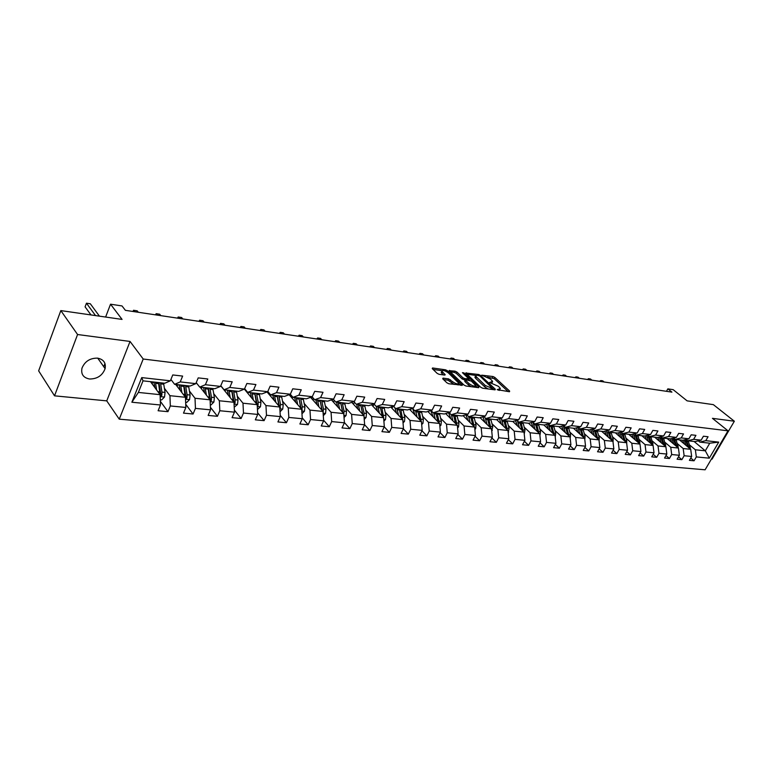<?xml version="1.0" encoding="UTF-8"?>
<svg xmlns="http://www.w3.org/2000/svg" width="773" height="773" viewBox="0 0 773 773"><rect width="100%" height="100%" fill="white"/><g stroke="black" fill="none" stroke-linecap="round" stroke-linejoin="round"><path stroke-width="1.16" d="M497.223 389.669L509.475 391.747L509.658 391.109L494.826 377.427L493 376.528L481.753 375.166L490.555 379.128L492.652 381.427L489.531 382.49L498.199 386.22L499.435 387.379L500.334 388.577L497.223 389.669M89.562 379.002C97.263 378.992 102.451 375.533 105.109 368.644C106.094 362.866 103.582 359.368 97.582 358.141C90.045 358.034 84.846 361.368 81.986 368.132C80.817 374.18 83.339 377.804 89.562 379.002M443.026 378.132L442.726 378.78L446.871 382.799L448.813 383.756L462.38 385.176L447.432 370.74L445.538 369.813L432.551 367.977L432.242 368.595L437.151 373.369L439.074 374.306L444.668 375.079L445.209 374.779L441.866 371.204C442.62 369.852 444.794 370.412 448.379 372.905L458.737 383.118C457.974 384.49 455.79 383.92 452.166 381.398L448.62 378.896L443.026 378.132L442.716 378.77M711.411 459.085L712.059 459.143L734.35 421.227L713.363 404.646L687.11 400.858L673.177 389.669L667.853 388.858L671.921 392.133L125.4 310.34L122.008 305.934L110.529 304.195L105.621 317.046M77.571 334.516L54.535 395.834L106.742 400.868L130.048 341.444L77.571 334.516L60.825 310.591L122.066 319.413L110.529 304.195M130.048 341.444L143.208 359.02L728.021 430.822L705.102 469.8L119.255 419.169L143.208 359.02M734.35 421.227L712.445 418.338L728.021 430.822M480.767 387.292L482.661 388.21L495.078 389.853L495.29 389.215L480.497 375.398L478.642 374.499L465.761 373.021L480.767 387.292M478.661 387.688L465.945 386.007L464.022 385.07L449.084 370.673L455.065 371.166L456.949 372.084L462.863 377.717L464.757 378.635L468.853 378.857L462.428 372.663L463.916 372.866L478.902 387.041L478.661 387.688M54.535 395.834L38.65 370.856L60.825 310.591M160.33 401.284L167.963 411.671L170.321 405.951L185.868 407.458L183.501 413.12L193.066 414.019L195.434 408.386L210.527 409.845L208.15 415.43L217.435 416.289L219.812 410.743L234.461 412.164L232.084 417.662L241.108 418.502L243.485 413.043L257.709 414.425L255.332 419.836L264.095 420.647L266.482 415.265L280.309 416.608L277.922 421.942L286.435 422.734L288.822 417.439L302.272 418.734L299.885 423.991L308.166 424.764L310.553 419.536L323.626 420.802L321.239 425.981L329.298 426.735L331.685 421.585L344.41 422.821L342.014 427.923L349.86 428.657L352.246 423.575L364.624 424.783L369.871 430.522L372.267 425.517L384.316 426.686L381.93 431.653L389.36 432.349L391.747 427.411L403.487 428.542L401.11 433.44L408.347 434.117L410.734 429.247L422.174 430.358L419.787 435.189L426.851 435.846L429.228 431.034L440.378 432.117L438.001 436.89L444.881 437.528L447.258 432.783L458.128 433.837L455.751 438.542L462.467 439.17L464.834 434.484L475.434 435.518L473.066 440.156L479.608 440.774L481.985 436.146L492.324 437.151L489.956 441.741L496.343 442.33L498.711 437.769L508.798 438.745L506.441 443.277L512.673 443.857L515.031 439.354L524.886 440.31L522.529 444.775L528.616 445.345L530.964 440.9L540.588 441.827L538.24 446.243L544.182 446.804L546.53 442.407L555.922 443.316L553.584 447.673L559.391 448.214L561.729 443.876L570.909 444.765L568.57 449.074L574.242 449.606L576.581 445.316L585.548 446.185L583.219 450.446L588.765 450.959L591.094 446.717L599.858 447.567L597.539 451.78L602.959 452.282L605.278 448.098L613.849 448.929L611.54 453.084L616.835 453.587L619.144 449.442L627.531 450.253L625.231 454.369L630.41 454.853L632.72 450.756L640.914 451.548L638.624 455.616L643.696 456.089L645.986 452.041L654.016 452.814L651.726 456.843L656.692 457.307L658.973 453.297L666.828 454.06L664.548 458.041L669.408 458.495L671.689 454.534L679.38 455.278L677.109 459.21L681.863 459.655L684.134 455.732L691.661 456.466L689.4 460.36L694.057 460.795L696.318 456.92L709.305 458.176L718.726 442.127L709.759 443.2L699.826 442.108L698.299 440.842M167.963 411.671L158.107 410.753L160.455 404.994L131.874 402.231L141.73 377.601L170.36 380.809L172.756 374.944L182.641 376.084L180.235 381.91L195.801 383.65L198.207 377.881L207.792 378.983L205.386 384.722L220.489 386.413L222.904 380.731L232.2 381.804L229.784 387.447L244.452 389.09L246.867 383.495L255.902 384.539L253.476 390.094L267.719 391.689L270.144 386.181L278.918 387.196L276.492 392.674L290.329 394.22L292.754 388.8L301.277 389.785L298.851 395.177L312.292 396.675L314.727 391.331L323.008 392.288L320.582 397.602L333.656 399.061L336.091 393.805L344.149 394.732L341.714 399.97L354.44 401.39L356.865 396.201L364.711 397.109L362.276 402.269L374.654 403.651L377.089 398.53L384.712 399.419L382.287 404.501L394.336 405.854L396.762 400.81L404.192 401.66L401.767 406.685L413.507 407.989L415.922 403.023L423.16 403.854L420.744 408.801L432.175 410.077L434.59 405.178L441.644 405.989L439.219 410.869L450.359 412.115L452.775 407.274L459.645 408.067L457.239 412.888L468.09 414.096L470.506 409.323L477.202 410.096L474.796 414.85L485.386 416.029L487.792 411.313L494.324 412.067L491.918 416.763L502.247 417.913L504.643 413.265L511.021 413.999L508.624 418.628L518.702 419.758L521.099 415.159L527.312 415.884L524.925 420.454L534.761 421.556L537.148 417.014L543.216 417.72L540.829 422.232L550.434 423.304L552.811 418.821L558.744 419.507L556.367 423.971L565.739 425.015L568.116 420.589L573.904 421.266L571.537 425.662L580.697 426.686L583.064 422.319L588.717 422.976L586.349 427.324L595.307 428.319L597.664 424L603.191 424.638L600.834 428.938L609.588 429.923L611.936 425.652L617.337 426.281L614.989 430.522L623.54 431.479L625.888 427.266L631.164 427.875L628.826 432.068L637.194 433.006L639.522 428.841L644.692 429.43L642.363 433.585L650.537 434.503L652.866 430.377L657.92 430.967L655.601 435.064L663.601 435.962L665.92 431.885L670.867 432.455L668.548 436.513L676.385 437.392L678.694 433.363L683.525 433.924L681.226 437.933L688.888 438.784L691.188 434.803L695.932 435.354L693.632 439.315L701.14 440.156L703.43 436.214L708.068 436.755L705.778 440.678L718.726 442.127M369.871 430.522L362.237 429.817L364.624 424.783L363.967 415.661L351.715 402.337M175.674 384.442L185.462 397.283L169.944 395.689L164.417 388.297M170.91 379.456L174.611 384.326L190.139 386.036L195.801 383.65M169.944 395.689L170.321 405.951M185.462 397.283L185.868 407.458M180.235 381.91L174.611 384.326M200.13 387.138L210.082 399.815L195.018 398.269L189.433 391.022M196.216 382.645L199.705 387.089L214.768 388.742L220.489 386.413M195.018 398.269L195.434 408.386M210.082 399.815L210.527 409.845M205.386 384.722L199.705 387.089M220.73 385.833L233.977 402.279L219.358 400.772L213.725 393.67M220.788 385.708L224.054 389.766L238.683 391.38L244.452 389.09M219.358 400.772L219.812 410.743M233.977 402.279L234.461 412.164M229.784 387.447L224.054 389.766M244.355 389.128L257.196 404.666L242.983 403.206L237.321 396.23M244.635 388.664L247.698 392.365L261.902 393.93L267.719 391.689M242.983 403.206L243.485 413.043M257.196 404.666L257.709 414.425M253.476 390.094L247.698 392.365M267.033 391.95L279.758 406.994L265.951 405.574L260.24 398.723M267.796 391.515L270.666 394.897L284.474 396.414L290.329 394.22M265.951 405.574L266.482 415.265M279.758 406.994L280.309 416.608M276.492 392.674L270.666 394.897M289.092 394.684L301.683 409.246L288.261 407.864L282.522 401.139M290.281 394.23L292.986 397.351L306.408 398.829L312.292 396.675M288.261 407.864L288.822 417.439M301.683 409.246L302.272 418.734M298.851 395.177L292.986 397.351M310.533 397.322L323.017 411.449L309.963 410.105L304.195 403.487M312.05 396.762L314.679 399.738L327.742 401.168L333.656 399.061M309.963 410.105L310.553 419.536M323.017 411.449L323.626 420.802M320.582 397.602L314.679 399.738M331.404 399.863L343.763 413.584L331.066 412.28L325.269 405.767M333.221 399.216L335.791 402.057L348.488 403.458L354.44 401.39M331.066 412.28L331.685 421.585M343.763 413.584L344.41 422.821M341.714 399.97L335.791 402.057M363.967 415.661L351.599 414.386L345.782 407.989M353.821 401.602L356.324 404.318L368.682 405.68L374.654 403.651M351.599 414.386L352.246 423.575M362.276 402.269L356.324 404.318M371.494 404.723L383.63 417.691L371.591 416.444L365.755 410.144M373.871 403.912L376.306 406.511L388.346 407.844L394.336 405.854M371.591 416.444L372.267 425.517M383.63 417.691L384.316 426.686M382.287 404.501L376.306 406.511M390.761 407.042L402.781 419.662L391.051 418.454L385.205 412.251M393.389 406.163L395.776 408.656L407.497 409.951L413.507 407.989M391.051 418.454L391.747 427.411M402.781 419.662L403.487 428.542M401.767 406.685L395.776 408.656M409.535 409.284L421.44 421.585L410.009 420.406L404.153 414.289M412.405 408.347L414.724 410.743L426.145 411.999L432.175 410.077M410.009 420.406L410.734 429.247M421.44 421.585L422.174 430.358M420.744 408.801L414.724 410.743M427.827 411.468L439.624 423.449L428.484 422.309L422.618 416.28M430.928 410.473L433.199 412.772L444.33 413.999L450.359 412.115M428.484 422.309L429.228 431.034M439.624 423.449L440.378 432.117M439.219 410.869L433.199 412.772M445.673 413.584L457.355 425.276L446.494 424.164L440.62 418.222M448.987 412.55L451.2 414.753L462.051 415.951L468.09 414.096M446.494 424.164L447.258 432.783M457.355 425.276L458.128 433.837M457.239 412.888L451.2 414.753M463.066 415.632L474.641 427.063L464.051 425.971L458.176 420.116M466.583 414.56L468.747 416.686L479.337 417.845L485.386 416.029M464.051 425.971L464.834 434.484M474.641 427.063L475.434 435.518M474.796 414.85L468.747 416.686M480.043 417.633L491.512 428.793L481.183 427.73L475.298 421.961M483.753 416.521L485.869 418.57L496.189 419.7L502.247 417.913M481.183 427.73L481.985 436.146M491.512 428.793L492.324 437.151M491.918 416.763L485.869 418.57M496.614 419.575L507.977 430.493L497.889 429.45L492.014 423.759M500.498 418.435L502.566 420.406L512.644 421.517L518.702 419.758M497.889 429.45L498.711 437.769M507.977 430.493L508.798 438.745M508.624 418.628L502.566 420.406M512.789 421.469L524.046 432.146L514.2 431.131L508.325 425.517M516.847 420.29L518.867 422.193L528.703 423.275L534.761 421.556M514.2 431.131L515.031 439.354M524.046 432.146L524.886 440.31M524.925 420.454L518.867 422.193M528.519 423.256L539.738 433.759L530.123 432.774L524.249 427.227M532.8 422.106L534.771 423.952L544.376 425.005L550.434 423.304M530.123 432.774L530.964 440.9M539.738 433.759L540.588 441.827M540.829 422.232L534.771 423.952M543.825 424.947L555.062 435.334L545.67 434.368L539.796 428.899M548.376 423.884L550.308 425.652L559.691 426.686L565.739 425.015M545.67 434.368L546.53 442.407M555.062 435.334L555.922 443.316M556.367 423.971L550.308 425.652M558.782 426.59L570.03 436.88L560.86 435.933L554.995 430.532M563.594 425.614L565.478 427.324L574.648 428.339L580.697 426.686M560.86 435.933L561.729 443.876M570.03 436.88L570.909 444.765M571.537 425.662L565.478 427.324M573.402 428.194L584.659 438.388L575.692 437.46L569.836 432.126M578.465 427.295L580.301 428.957L589.258 429.943L595.307 428.319M575.692 437.46L576.581 445.316M584.659 438.388L585.548 446.185M586.349 427.324L580.301 428.957M587.693 429.769L598.959 439.856L590.195 438.958L584.349 433.682M592.988 428.947L594.795 430.551L603.549 431.518L609.588 429.923M590.195 438.958L591.094 446.717M598.959 439.856L599.858 447.567M600.834 428.938L594.795 430.551M601.665 431.305L612.941 441.296L604.37 440.417L598.534 435.209M607.192 430.551L608.95 432.107L617.511 433.054L623.54 431.479M604.37 440.417L605.278 448.098M612.941 441.296L613.849 448.929M614.989 430.522L608.95 432.107M615.337 432.812L626.613 442.707L618.236 441.847L612.409 436.697M621.077 432.126L622.796 433.634L631.174 434.552L637.194 433.006M618.236 441.847L619.144 449.442M626.613 442.707L627.531 450.253M628.826 432.068L622.796 433.634M628.71 434.281L639.996 444.079L631.792 443.238L625.975 438.156M634.652 433.663L636.343 435.122L644.527 436.02L650.537 434.503M631.792 443.238L632.72 450.756M639.996 444.079L640.914 451.548M642.363 433.585L636.343 435.122L636.604 435.933L638.208 436.107L637.918 435.296M641.803 435.721L653.079 445.432L645.059 444.601L639.252 439.576M647.938 435.16L649.591 436.581L657.601 437.46L663.601 435.962M645.059 444.601L645.986 452.041M653.079 445.432L654.016 452.814M655.601 435.064L649.591 436.581M654.615 437.132L665.891 446.746L658.036 445.944L652.248 440.968M660.934 436.629L662.558 438.001L670.394 438.871L676.385 437.392M658.036 445.944L658.973 453.297M665.891 446.746L666.828 454.06M668.548 436.513L662.558 438.001M667.167 438.513L678.423 448.04L670.742 447.248L664.964 442.33M673.65 438.059L675.244 439.402L682.917 440.243L688.888 438.784M670.742 447.248L671.689 454.534M678.423 448.04L679.38 455.278M681.226 437.933L675.244 439.402M679.448 439.866L690.704 449.306L683.177 448.533L677.419 443.673M686.105 439.47L687.661 440.765L695.178 441.596L701.14 440.156M683.177 448.533L684.134 455.732M690.704 449.306L691.661 456.466M693.632 439.315L687.661 440.765M694.077 441.47L705.314 450.814L695.362 449.78L689.613 444.977M695.362 449.78L696.318 456.92M709.759 443.2L705.314 450.814L709.305 458.176M705.778 440.678L699.826 442.108M106.742 400.868L119.255 419.169M667.853 388.858L666.471 391.322M170.36 380.809L164.755 383.244L143.005 380.847L138.367 392.433L160.098 394.674L150.484 381.669M141.73 377.601L143.005 380.847M138.367 392.433L131.874 402.231M160.098 394.674L160.455 404.994M690.762 458.002L694.057 460.795M678.501 456.785L681.863 459.655M665.978 455.539L669.408 458.495M653.195 454.263L656.692 457.307M640.121 452.959L643.696 456.089M626.768 451.625L630.41 454.853M613.115 450.253L616.835 453.587M599.152 448.852L602.959 452.282M584.871 447.412L588.765 450.959M570.271 445.944L574.242 449.606M555.323 444.427L559.391 448.214M540.027 442.881L544.182 446.804M524.365 441.286L528.616 445.345M508.325 439.653L512.673 443.857M491.899 437.972L496.343 442.33M475.066 436.243L479.608 440.774M457.809 434.474L462.467 439.17M440.117 432.648L444.881 437.528M421.971 430.764L426.851 435.846M403.351 428.831L408.347 434.117M384.249 426.831L389.36 432.349M344.391 422.541L349.86 428.657M323.587 420.222L329.298 426.735M302.214 417.826L308.166 424.764M280.232 415.343L286.435 422.734M257.622 412.753L264.095 420.647M234.354 410.067L241.108 418.502M210.411 407.265L217.435 416.289M185.742 404.337L193.066 414.019M104.973 363.561L103.756 366.711M499.59 390.452L499.928 389.37M491.928 383.273L492.246 382.21M508.151 391.573L494.198 378.664L487.261 377.05M475.608 375.417L466.902 374.19M493.783 389.679L492.894 388.848M492.759 388.606L479.927 376.026L477.125 375.185L475.53 376.026L485.231 385.476L492.759 388.606L492.314 389.486M475.724 376.403L474.902 377.292L475.733 378.422L476.371 377.156M488.092 388.935L484.594 386.742L475.733 378.422M450.215 371.852L454.427 372.441L455.065 371.166M465.346 380.094L462.225 379.002L456.312 373.359L454.427 372.441M468.66 379.243L469.742 380.268M475.55 385.766L477.405 387.524M469.076 383.63C472.632 386.094 474.786 386.674 475.53 385.36L471.375 381.137L465.906 379.727L465.646 380.355L469.076 383.63L468.438 384.915L471.259 386.713M474.825 387.186L475.163 386.075M464.882 381.021L465.008 381.649L465.646 380.355M468.438 384.915L465.008 381.649M454.263 384.471L447.982 380.2L443.586 379.611M458.041 384.973L458.36 383.881M441.596 371.745L441.228 372.499L441.876 373.388L442.514 372.084M443.46 374.915L441.876 373.388M441.885 370.682L433.112 369.446M460.621 385.312L458.766 383.524M690.511 449.142L688.26 440.832M685.97 445.335L684.173 439.934M683.96 443.644L682.685 440.224M689.052 447.915L686.289 439.624M685.419 439.634L687.922 446.968M604.1 381.988L602.747 380.847L600.805 380.558L602.148 381.698M599.626 381.311L600.805 380.558L600.341 381.427M678.308 447.944L676.066 439.489M673.698 444.04L671.863 438.504M671.689 442.34L670.413 438.861M676.829 446.688L674.201 438.533M673.128 438.194L675.689 445.721M591.857 380.152L590.514 379.012L588.533 378.712L589.876 379.852M587.364 379.475L588.533 378.712L588.06 379.582M665.843 446.717L663.62 438.127M661.166 442.726L659.292 437.035M659.156 441.006L657.833 437.402M664.355 445.441L661.852 437.412M660.586 436.716L663.195 444.456M579.373 378.287L578.03 377.137L576.011 376.828L577.354 377.978M574.851 377.611L576.011 376.828L575.537 377.707M653.098 445.567L650.905 436.726M648.373 441.373L646.45 435.537M646.354 439.634L644.982 435.904M651.6 444.156L649.223 436.262M647.764 435.199L650.441 443.151M566.648 376.383L565.305 375.214L563.237 374.905L564.58 376.074M562.097 375.697L563.237 374.905L562.773 375.804M640.044 444.485L638.208 436.107M635.29 440.001L633.338 434.001M633.271 438.243L631.85 434.378M634.691 433.692L637.396 441.827M638.585 442.861L636.604 435.933M553.661 374.432L552.318 373.262L550.212 372.953L551.555 374.122M549.081 373.755L550.212 372.953L549.738 373.852M626.69 443.354L626.739 440.707L624.652 433.837M621.927 438.591L619.927 432.426M619.907 436.822L618.429 432.812M625.27 441.528L623.019 433.653M621.521 432.522L624.082 440.484M540.404 372.451L539.071 371.272L536.916 370.953L538.259 372.132M535.795 371.765L536.916 370.953L536.443 371.861M613.047 442.175L613.173 439.286L611.085 432.339M608.264 437.151L606.216 430.812M606.245 435.363L604.708 431.208M611.665 440.166L609.414 432.155M608.051 431.315L610.467 439.103M526.886 370.431L525.543 369.243L523.35 368.905L524.693 370.103M522.239 369.736L523.35 368.905L522.877 369.832M599.085 440.958L599.297 437.837L597.22 430.822M594.302 435.682L592.205 429.15M592.282 433.885L590.678 429.566M597.761 438.784L595.519 430.629M594.263 430.078L596.543 437.692M513.079 368.363L511.745 367.165L509.504 366.827L510.837 368.025M508.412 367.668L509.504 366.827L509.03 367.755M584.803 439.692L585.113 436.359L583.045 429.257M580.011 434.184L577.866 427.459M578.001 432.358L576.329 427.875M583.528 437.363L581.296 429.063M580.136 428.812L582.301 436.252M498.981 366.257L497.648 365.04L495.367 364.701L496.691 365.909M494.285 365.552L495.367 364.701L494.884 365.639M570.194 438.359L570.6 434.841L568.542 427.662M565.401 432.648L563.198 425.72M563.391 430.803L561.652 426.145M568.976 435.924L566.754 427.469M565.623 427.343L567.74 434.784M484.584 364.102L483.26 362.875L480.922 362.527L482.246 363.745M479.859 363.387L480.922 362.527L480.448 363.484M555.236 436.958L555.748 433.286L553.71 426.029M550.453 431.073L548.183 423.933M548.444 429.218L546.627 424.377M554.086 434.445L551.883 425.826M550.724 425.701L552.83 433.276M469.878 361.899L468.564 360.662L466.177 360.305L467.501 361.542M465.124 361.184L466.177 360.305L465.694 361.271M539.921 435.528L540.559 431.692L538.53 424.358M535.148 429.469L532.858 422.164M533.148 427.595L531.244 422.551M538.849 432.928L536.655 424.155M535.467 424.029L537.583 431.74M454.862 359.648L453.538 358.411L451.103 358.044L452.418 359.281M450.07 358.933L451.103 358.044L450.62 359.02M524.239 434.068L525.002 430.068L522.992 422.647M519.485 427.827L517.408 420.821M517.485 425.923L515.494 420.686M523.244 431.392L521.07 422.445M519.852 422.309L521.968 430.175M439.508 357.348L438.194 356.102L435.701 355.725L437.016 356.981M434.687 356.633L435.701 355.725L435.218 356.711M508.18 432.571L509.078 428.406L507.078 420.899M503.445 426.145L501.551 419.439M501.445 424.222L499.358 418.763M507.262 429.807L505.117 420.686M503.87 420.551L505.977 428.571M423.817 355L422.502 353.744L419.961 353.358L421.266 354.623M418.966 354.276L419.961 353.358L419.478 354.353M491.734 431.044L492.768 426.696L490.778 419.111M487.019 424.416L485.289 418.009M485.029 422.483L482.835 416.802M490.894 428.194L488.768 418.889M487.492 418.744L489.589 426.918M407.767 352.604L406.463 351.329L403.864 350.932L405.168 352.208M402.888 351.87L403.864 350.932L403.38 351.947M474.873 429.488L475.666 428.677L476.052 424.947L474.081 417.275M470.177 422.647L468.602 416.541M468.196 420.696L465.887 414.772M474.129 426.551L472.023 417.043M470.718 416.898L472.805 425.237M391.36 350.15L390.065 348.865L387.399 348.459L388.693 349.744M386.452 349.415L387.399 348.459L386.925 349.483M457.587 427.894L458.534 426.938L458.93 423.16L456.978 415.391M452.92 420.841L451.403 414.772M450.949 418.86L448.514 412.695M456.94 424.86L454.862 415.159M453.529 415.014L455.597 423.517M374.576 347.637L373.282 346.333L370.567 345.927L371.852 347.222M369.639 346.893L370.567 345.927L370.083 346.961M439.866 426.261L440.968 425.14L441.373 421.324L439.441 413.458M428.938 411.11L428.232 411.874M435.238 418.985L433.721 412.83M433.267 416.985L430.696 410.55M439.306 423.131L437.267 413.226M435.904 413.072L437.962 421.758M357.397 345.067L356.121 343.753L353.329 343.338L354.614 344.642M352.43 344.323L353.329 343.338L352.855 344.381M421.691 424.599L422.957 423.304L423.362 419.439L421.449 411.478M411.555 408.627L410.212 409.99M417.091 417.091L415.594 410.84M415.13 415.072L412.589 408.54M421.227 421.362L419.227 411.236M417.826 411.081L419.865 419.952M339.82 342.429L338.555 341.115L335.695 340.68L336.97 342.004M334.825 341.685L335.695 340.68L335.211 341.743M403.042 422.899L404.482 421.43L404.897 417.507L403.004 409.448M393.515 406.298L391.727 408.057M398.481 415.14L396.993 408.791M396.53 413.101L394.877 407.719M402.685 419.555L400.723 409.197M399.283 409.043L401.303 418.106M321.829 339.743L320.563 338.41L317.645 337.965L318.901 339.299M316.795 338.989L317.645 337.965L317.162 339.038M383.891 421.15L385.514 419.497L385.94 415.526L384.075 407.371M374.335 404.414L372.77 406.086M379.379 413.149L377.91 406.695M377.437 411.081L376.18 406.376M383.63 417.778L381.736 407.11M380.258 406.946L382.249 416.222M382.21 415.681L382.345 416.318M303.393 336.98L302.146 335.637L299.151 335.192L300.407 336.535M298.33 336.226L299.151 335.192L298.678 336.274M364.238 419.372L366.054 417.517L366.489 413.487L364.653 405.236M354.662 402.511L353.309 404.066M359.764 411.101L358.314 404.54M357.841 409.004L356.653 404.356M364.006 416.232L364.083 413.236L362.247 404.965M351.937 402.569L352.469 402.076M361.068 406.202L362.846 414.454M360.73 404.801L362.692 414.28M284.522 334.158L283.285 332.796L280.213 332.342L281.449 333.694M279.43 333.395L280.213 332.342L279.739 333.443M344.043 417.546L346.072 415.478L346.507 411.4L344.7 403.042M334.467 400.598L333.327 401.999M339.627 408.994L338.197 402.327M337.724 406.878L336.545 402.144M343.83 414.444L344.043 411.139L342.236 402.772M331.907 400.433L333.279 399.283M340.874 403.4L342.826 412.531M340.671 402.598L342.603 412.299M265.178 331.259L263.951 329.897L260.81 329.424L262.037 330.796M260.057 330.496L260.81 329.424L260.327 330.535M323.288 415.681L325.539 413.381L325.984 409.255L324.216 400.781M313.741 398.675L312.804 399.892M318.94 406.84L317.529 400.047M317.056 404.694L315.886 399.873M323.085 412.511L323.452 408.985L321.674 400.501M311.345 398.24L312.456 397.225M320.157 400.656L322.235 410.569M320.07 400.327L321.974 410.26M245.35 328.293L244.142 326.911L240.915 326.428L242.133 327.81M240.2 327.52L240.915 326.428L240.442 327.559M301.963 413.768L304.446 411.236L304.9 407.042L303.161 398.472M292.445 396.733L291.721 397.728M297.682 404.617L296.291 397.709M295.808 402.453L294.658 397.535M301.76 410.473L302.291 406.772L300.552 398.182M290.223 395.998L291.073 395.138M296.523 398.742L299.141 399.032L298.909 397.998L301.084 408.463L302.224 409.787M290.339 394.298L289.373 395.013M299.141 399.032L300.755 408.183M225.03 325.249L223.832 323.858L220.527 323.365L221.725 324.757M219.841 324.476L220.527 323.365L220.044 324.505M280.029 411.787L282.754 409.023L283.218 404.781L281.517 396.085M270.579 394.79L270.057 395.525M275.826 402.346L274.454 395.312M273.971 400.153L272.83 395.129M279.836 408.347L280.541 404.501L278.84 395.795M268.511 393.699L269.101 393.051M277.217 395.612L279.333 406.212L280.464 407.555M277.14 395.602L278.947 406.047M268.299 392.104L267.632 392.655M204.188 322.138L202.999 320.727L199.608 320.215L200.796 321.626M198.97 321.355L199.608 320.215L199.134 321.375M257.448 409.526L260.453 406.753L260.926 402.443L259.264 393.641M248.355 392.442L247.775 393.264M253.341 400.008L251.998 392.839M251.515 397.786L250.394 392.665M257.274 406.125L258.085 405.255L258.172 402.153L256.51 393.341M254.906 393.157L256.974 403.902L258.085 405.255M254.771 393.148L256.52 403.854M182.795 318.93L181.636 317.51L178.157 316.988L179.317 318.408M177.548 318.147L178.157 316.988L177.684 318.167M234.219 407.207L237.514 404.424L237.997 400.047L236.374 391.119M225.571 389.93L224.866 390.954M230.209 397.602L228.895 390.297M228.402 395.361L227.31 390.123M234.055 403.806L235.06 402.888L235.156 399.747L233.543 390.809M231.948 390.636L233.958 401.525L235.06 402.888M231.745 390.616L233.436 401.602M160.852 315.645L159.702 314.215L156.136 313.674L157.286 315.113M155.576 314.862L156.136 313.674L155.663 314.872M210.295 404.81L211.077 404.888L213.899 402.018L214.392 397.583L212.817 388.529M202.12 387.35L201.28 388.597M206.401 395.129L205.116 387.679M204.623 392.858L203.55 387.515M210.15 401.39L211.367 400.453L211.473 397.274L209.898 388.21M208.323 388.036L210.285 399.071L211.367 400.453M208.053 388.007L209.676 399.303M138.319 312.273L137.188 310.823L133.526 310.273L134.657 311.732M133.014 311.48L133.526 310.273L133.053 311.49M185.665 402.356L186.718 402.453L189.588 399.535L190.09 395.032L188.564 385.862M177.993 384.703L177.007 386.191M181.887 392.597L180.631 384.993M180.138 390.297L179.085 384.819M185.52 398.849L186.969 397.95L187.076 394.723L185.559 385.534M184.003 385.36L185.897 396.549L186.969 397.95M183.655 385.321L185.201 396.945M160.282 399.815L161.634 399.95L164.543 396.984L165.055 392.413L163.576 383.108M153.151 381.968L152.01 383.737M156.629 389.979L155.412 382.22M154.909 387.65L153.875 382.046M160.146 396.182L161.828 395.37L161.953 392.095L160.484 382.77M158.948 382.606L160.784 393.95L161.828 395.37M99.437 316.157L90.325 303.779L86.46 303.2L85.088 306.852L90.982 314.93M158.523 382.558L159.982 394.52M86.46 303.2L95.543 315.597M498.353 390.268L498.798 389.408M490.671 383.099L491.097 382.249M492.372 377.775L493 376.528M494.198 378.664L494.826 377.427M509.339 391.737L509.658 391.109M465.984 373.33L466.264 372.75M478.226 375.34L478.642 374.499M480.101 376.19L480.497 375.398M494.971 389.834L495.29 389.215M484.594 386.742L485.231 385.476M490.797 389.292L491.251 388.413M449.316 370.992L449.615 370.393M456.312 373.359L456.949 372.084M462.225 379.002L462.863 377.717M464.119 379.92L464.757 378.635M467.907 379.997L468.341 379.128M463.51 373.688L463.916 372.866M478.584 387.679L478.902 387.041M447.982 380.2L448.62 378.896M449.905 381.137L450.543 379.833M451.519 382.703L452.166 381.398M444.659 375.079L444.968 374.451M432.242 368.605L432.551 367.977M445.006 370.885L445.538 369.813M446.9 371.813L447.432 370.74M461.8 385.466L462.119 384.819M687.071 441.46L688.54 441.615M684.665 441.19L686.134 441.354M688.898 447.209L690.366 447.364M674.848 440.117L676.356 440.281M672.394 439.847L673.901 440.011M676.675 445.934L678.172 446.089M662.374 438.755L663.901 438.919M659.862 438.484L661.398 438.649M664.191 444.63L665.727 444.784M649.62 437.363L651.195 437.528M647.059 437.083L648.634 437.257M651.436 443.296L653.011 443.46M633.986 435.653L635.59 435.827M638.411 441.934L640.015 442.098M623.299 434.484L624.932 434.658M620.622 434.184L622.265 434.368M625.106 440.542L626.739 440.707M609.694 432.996L611.366 433.18M606.96 432.696L608.641 432.88M611.491 439.112L613.173 439.286M595.79 431.469L597.5 431.663M592.997 431.17L594.708 431.353M597.587 437.663L599.297 437.837M581.576 429.923L583.325 430.107M578.716 429.604L580.465 429.798M583.364 436.175L585.113 436.359M567.034 428.329L568.822 428.522M564.106 428.01L565.904 428.203M568.812 434.648L570.6 434.841M552.154 426.706L553.99 426.899M549.159 426.377L550.994 426.57M553.922 433.093L555.748 433.286M536.926 425.034L538.8 425.237M533.863 424.696L535.747 424.908M538.684 431.498L540.559 431.692M521.34 423.333L523.263 423.546M518.2 422.986L520.132 423.198M523.089 429.865L525.002 430.068M508.132 432.049L508.644 432.107M505.387 421.585L507.349 421.797M502.17 421.237L504.141 421.449M507.117 428.194L509.078 428.406M491.667 430.377L492.324 430.445M489.038 419.797L491.048 420.019M485.744 419.439L487.763 419.662M490.758 426.483L492.768 426.696M488.951 426.3L489.483 426.348M474.796 428.657L475.608 428.735M472.293 417.971L474.351 418.193M468.911 417.594L470.989 417.826M473.994 424.735L476.052 424.947M472.09 424.532L472.69 424.599M457.5 426.899L458.476 426.996M455.123 416.087L457.239 416.318M451.664 415.71L453.79 415.942M456.814 422.937L458.93 423.16M454.804 422.725L455.471 422.792M439.769 425.092L440.91 425.208M437.537 414.164L439.702 414.405M433.982 413.777L436.165 414.019M439.199 421.092L441.373 421.324M437.083 420.87L437.827 420.947M421.575 423.237L422.889 423.372M419.488 412.193L421.71 412.434M415.855 411.796L418.087 412.038M421.14 419.208L423.362 419.439M418.908 418.976L419.729 419.053M402.917 421.333L404.414 421.488M400.984 410.173L403.264 410.415M397.245 409.758L399.544 410.009M402.607 417.265L404.897 417.507M400.269 417.024L401.168 417.111M383.756 419.391L385.456 419.565M381.988 408.096L384.336 408.347M372.992 405.796L372.441 405.738M378.161 407.671L380.509 407.931M383.601 415.275L385.94 415.526M381.128 415.024L382.113 415.12M364.093 417.381L365.987 417.575M362.498 405.96L364.904 406.221M353.609 403.661L352.855 403.583M358.566 405.525L360.981 405.796M364.083 413.236L366.489 413.487M361.484 412.966L362.556 413.082M343.888 415.333L346.004 415.545M342.478 403.767L344.951 404.037M333.723 401.467L332.748 401.361M338.439 403.332L340.922 403.603M344.043 411.139L346.507 411.4M341.308 410.85L342.478 410.975M323.133 413.217L325.472 413.449M321.916 401.525L324.457 401.796M313.297 399.216L312.099 399.081M317.771 401.071L320.312 401.342M323.452 408.985L325.984 409.255M320.573 408.685L321.839 408.82M301.799 411.043L304.378 411.304M300.794 399.216L303.393 399.496M292.32 396.907L290.87 396.742M302.291 406.772L304.9 407.042M299.267 406.453L300.639 406.598M279.855 408.811L282.686 409.101M279.072 396.839L281.749 397.129M270.308 394.481L269.052 394.336M274.686 396.356L277.381 396.655M280.541 404.501L283.218 404.781M277.362 404.163L278.84 404.318M257.293 406.511L260.385 406.83M256.742 394.394L259.496 394.694M247.35 391.95L246.626 391.863M252.22 393.901L254.993 394.201M258.172 402.153L260.926 402.443M254.829 401.805L256.423 401.979M234.074 404.144L237.446 404.492M233.765 391.882L236.596 392.191M229.117 391.37L231.968 391.689M235.156 399.747L237.997 400.047M231.649 399.38L233.359 399.564M210.159 401.709L213.831 402.086M210.111 389.292L213.029 389.611M205.338 388.771L208.266 389.09M211.473 397.274L214.392 397.583M207.782 396.887L209.618 397.08M185.539 399.206L189.52 399.612M185.771 386.635L188.776 386.964M180.843 386.094L183.868 386.423M187.076 394.723L190.09 395.032M183.201 394.317L185.172 394.52M160.166 396.626L164.475 397.061M160.687 383.891L163.779 384.229M155.615 383.331L158.726 383.679M161.953 392.095L165.055 392.413M157.876 391.669L159.992 391.892M97.736 358.16L105.109 368.644M492.546 389.515L493.01 388.597M474.902 377.292L475.53 376.026M468.264 380.045L468.728 379.118M464.747 381.292L465.385 380.007M441.228 372.499L441.866 371.204"/></g></svg>
